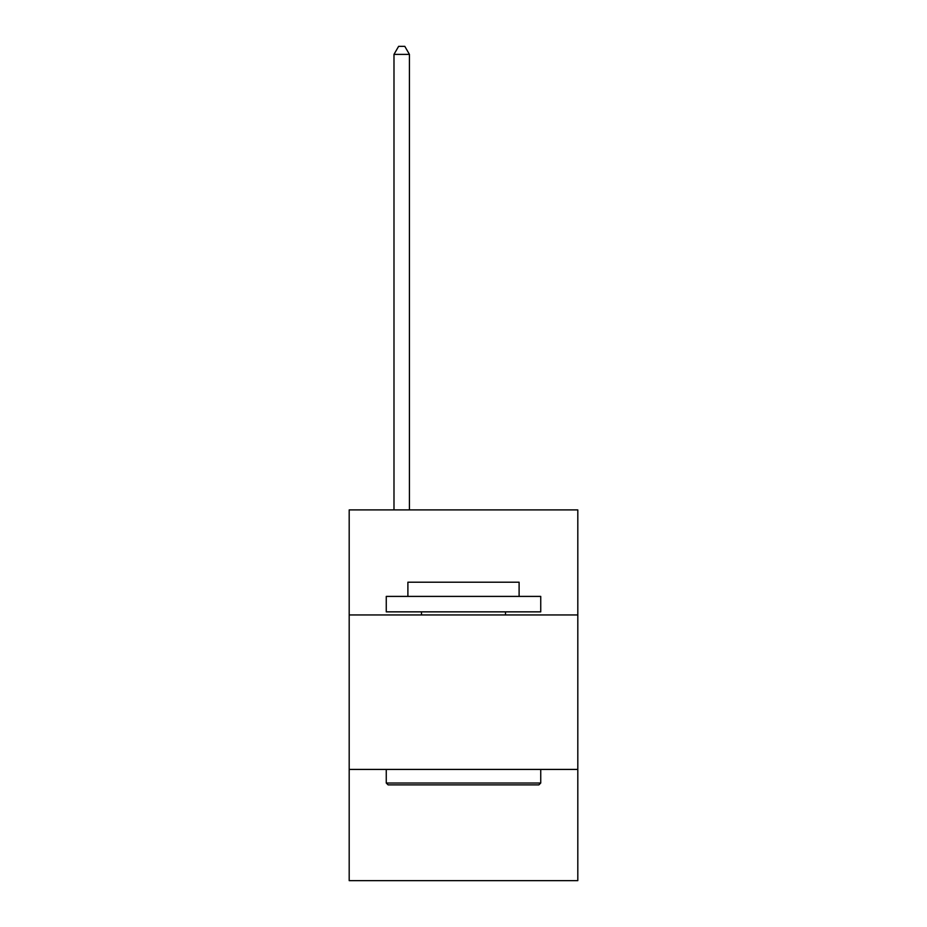 <?xml version="1.0" encoding="UTF-8"?>
<svg xmlns="http://www.w3.org/2000/svg" width="927" height="927" viewBox="0 0 927 927"><rect width="100%" height="100%" fill="white"/><g stroke="black" fill="none" stroke-linecap="round" stroke-linejoin="round"><path stroke-width="1.39" d="M577.811 614.949L577.811 509.908L349.189 509.908L349.189 614.949L577.811 614.949L577.811 880.65L349.189 880.65L349.189 614.949M577.811 769.422L349.189 769.422M388.112 784.879L386.258 783.025L540.742 783.025L538.888 784.879L388.112 784.879M540.742 596.409L540.742 611.855L386.258 611.855L386.258 596.409L540.742 596.409M407.892 596.409L407.892 582.202L519.108 582.202L519.108 596.409M540.742 769.422L540.742 783.025M386.258 769.422L386.258 783.025M505.516 611.855L505.516 614.949M421.484 611.855L421.484 614.949M409.433 509.908L409.433 54.38L393.987 54.38L393.987 509.908M393.987 54.38L398.622 46.35L404.798 46.35L409.433 54.38"/></g></svg>
